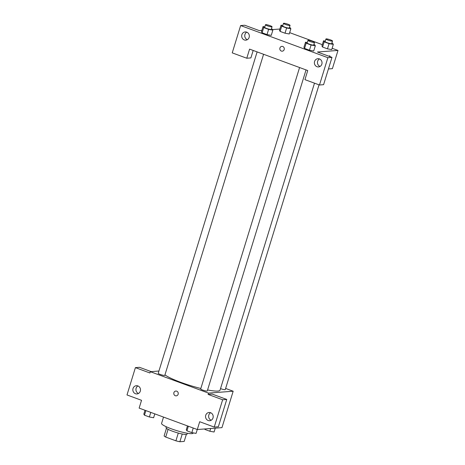 <?xml version="1.0" encoding="UTF-8"?>
<svg xmlns="http://www.w3.org/2000/svg" width="465" height="465" viewBox="0 0 465 465"><rect width="100%" height="100%" fill="white"/><g stroke="black" fill="none" stroke-linecap="round" stroke-linejoin="round"><path stroke-width="0.7" d="M186.331 434.444L184.187 441.419L179.862 441.75A10.654 1.558 17.1 0 1 175.91 440.82L165.709 437.059A10.654 1.558 17.1 0 1 164.11 435.949L166.453 428.323M168.086 429.34L165.709 437.059M178.293 433.066L175.91 440.82M187.337 433.235L187.07 434.118A11.003 1.61 -162.9 0 1 172.439 431.195A11.003 1.61 -162.9 0 1 166.028 427.643L166.301 426.765M182.245 434.008L179.862 441.75M163.517 417.088L161.57 423.423A16.508 2.418 17.1 0 0 176.636 430.59A16.508 2.418 17.1 0 0 193.126 433.13L193.208 432.869M225.624 388.444L233.168 391.216L221.962 427.637L197.3 429.526L139.134 408.107L141.54 400.307L126.997 394.948L135.402 367.635L149.939 372.988L150.34 371.692L158.937 371.029M197.3 429.526L199.7 421.726L214.243 427.079L218.352 426.765L226.757 399.447L212.214 394.093L208.105 394.407L208.506 393.111L150.34 371.692M233.168 391.216L208.506 393.111M210.622 412.717A4.127 3.825 -94.4 0 0 208.82 415.024A4.127 3.825 -94.4 0 0 211.203 420.244M205.739 415.257A4.127 3.825 -94.4 0 0 209.686 420.709A4.127 3.825 -94.4 0 0 213.185 416.303A4.127 3.825 -94.4 0 0 209.058 412.484A4.127 3.825 -94.4 0 0 205.739 415.257M226.757 399.447L222.642 399.766L208.105 394.407M214.243 427.079L222.642 399.766M135.402 367.635L139.512 367.321L151.195 371.622M137.919 385.944A4.127 3.825 -94.4 0 0 136.117 388.246A4.127 3.825 -94.4 0 0 138.5 393.471M133.031 388.484A4.127 3.825 -94.4 0 0 136.983 393.936A4.127 3.825 -94.4 0 0 140.482 389.531A4.127 3.825 -94.4 0 0 136.35 385.712A4.127 3.825 -94.4 0 0 133.031 388.484M176.723 391.175A2.406 2.232 85.6 0 1 176.206 395.855A2.406 2.232 85.6 0 1 173.794 393.623A2.406 2.232 85.6 0 1 176.723 391.175M175.84 391.053A2.406 2.232 -94.4 0 0 173.794 393.623A2.406 2.232 -94.4 0 0 176.206 395.855M299.576 67.535L200.694 388.949A3.441 0.506 17.1 0 0 203.252 390.257A3.441 0.506 17.1 0 0 207.012 391.077A3.441 0.506 17.1 0 0 207.268 390.972L306.04 69.913M257.116 51.9L158.234 373.314A3.441 0.506 17.1 0 0 160.797 374.621A3.441 0.506 17.1 0 0 164.552 375.441A3.441 0.506 17.1 0 0 164.808 375.336L263.579 54.277M220.526 388.612A3.441 0.506 17.1 0 0 225.014 389.699A3.441 0.506 17.1 0 0 225.275 389.594L319.031 84.833M207.576 389.966A29.603 4.33 17.1 0 0 217.829 391.059A29.603 4.33 17.1 0 0 220.05 390.158L314.491 83.165M164.953 374.866A29.603 4.33 17.1 0 0 200.839 388.473M249.577 49.121L307.737 70.541L304.935 79.643L319.478 85.002L327.883 57.683L240.638 25.558L232.233 52.87L246.776 58.23L249.577 49.121M332.126 48.279L338.003 50.441L332.399 68.651L328.43 68.954M281.877 46.378A2.406 2.232 -94.4 0 0 279.936 47.994A2.406 2.232 85.6 0 1 284.284 48.604A2.406 2.232 85.6 0 1 282.243 51.179A2.406 2.232 85.6 0 1 279.936 47.994A2.406 2.232 -94.4 0 0 282.243 51.179M314.573 61.473A4.127 3.825 85.6 0 1 317.891 58.7A4.127 3.825 85.6 0 1 322.024 62.519A4.127 3.825 85.6 0 1 318.525 66.925A4.127 3.825 85.6 0 1 314.573 61.473M241.87 34.701A4.127 3.825 85.6 0 1 245.189 31.928A4.127 3.825 85.6 0 1 249.321 35.747A4.127 3.825 85.6 0 1 245.822 40.153A4.127 3.825 85.6 0 1 241.87 34.701M319.461 58.933A4.127 3.825 -94.4 0 0 317.659 61.241A4.127 3.825 -94.4 0 0 320.042 66.46M246.758 32.161A4.127 3.825 -94.4 0 0 244.956 34.462A4.127 3.825 -94.4 0 0 247.334 39.688M253.181 50.453L250.885 57.91L246.776 58.23M240.638 25.558L244.747 25.244L259.29 30.597L261.876 30.399M319.478 85.002L323.588 84.682L331.993 57.369L317.45 52.016L338.003 50.441M331.993 57.369L327.883 57.683M311.068 45.024L309.469 50.226L304.569 48.418L303.912 47.378L304.569 48.418L309.469 50.226L313.712 50.987L315.317 45.785L311.068 45.024L306.173 43.216L305.522 42.181L307.278 42.495M329.075 43.64L327.47 48.842L322.576 47.041L321.92 46L322.576 47.041L327.47 48.842L331.725 49.61L333.318 44.408L329.075 43.64L324.175 41.838L323.524 40.798L325.279 41.112M286.614 28.005L285.016 33.207L280.116 31.405L279.459 30.365L280.116 31.405L285.016 33.207L289.265 33.974L290.863 28.772L286.614 28.005L281.714 26.203L281.063 25.162L282.825 25.482M271.415 28.818L272.205 29.109L272.856 30.149L271.264 35.357M271.258 35.352L267.009 34.59L262.109 32.788L261.452 31.742M272.502 29.586L279.878 29.033M289.672 32.643L322.332 44.669M328.964 56.253A2.406 0.831 -69.8 0 1 329.697 55.87A2.406 0.831 -69.8 0 1 330.005 56.637A2.406 0.831 110.2 0 0 329.697 55.87M289.416 27.441L290.212 27.731L290.863 28.772M283.476 23.355L282.673 25.953A3.441 0.506 17.1 0 0 285.818 27.447A3.441 0.506 17.1 0 0 289.253 27.976L290.05 25.377A3.441 0.506 17.1 0 0 287.492 24.07A3.441 0.506 17.1 0 0 283.737 23.25A3.441 0.506 17.1 0 0 283.476 23.355A3.441 0.506 17.1 0 0 286.614 24.848A3.441 0.506 17.1 0 0 290.05 25.377M281.714 26.203L280.116 31.405M281.063 25.162L279.465 30.365M331.876 43.076L332.667 43.367L333.318 44.408M325.936 38.99L325.134 41.588A3.441 0.506 17.1 0 0 328.273 43.082A3.441 0.506 17.1 0 0 331.708 43.611L332.51 41.013A3.441 0.506 17.1 0 0 329.952 39.705A3.441 0.506 17.1 0 0 326.192 38.886A3.441 0.506 17.1 0 0 325.936 38.99A3.441 0.506 17.1 0 0 329.075 40.484A3.441 0.506 17.1 0 0 332.51 41.013M324.175 41.838L322.576 47.041M323.524 40.798L321.925 46M272.856 30.149L268.607 29.388L263.713 27.58L263.062 26.546L264.818 26.86M265.474 24.732L264.672 27.336A3.441 0.506 17.1 0 0 267.811 28.83A3.441 0.506 17.1 0 0 271.246 29.359L272.048 26.755A3.441 0.506 17.1 0 0 269.485 25.453A3.441 0.506 17.1 0 0 265.73 24.628A3.441 0.506 17.1 0 0 265.474 24.732A3.441 0.506 17.1 0 0 268.613 26.226A3.441 0.506 17.1 0 0 272.048 26.755M268.607 29.388L267.009 34.59L262.109 32.788L261.464 31.748L263.062 26.546M263.713 27.58L262.109 32.788M313.869 44.454L314.666 44.745L315.317 45.785M307.929 40.368L307.132 42.972A3.441 0.506 17.1 0 0 310.271 44.466A3.441 0.506 17.1 0 0 313.706 44.995L314.503 42.391A3.441 0.506 17.1 0 0 311.945 41.089A3.441 0.506 17.1 0 0 308.19 40.263A3.441 0.506 17.1 0 0 307.929 40.368A3.441 0.506 17.1 0 0 311.068 41.862A3.441 0.506 17.1 0 0 314.503 42.391M306.173 43.216L304.569 48.418M305.522 42.181L303.918 47.383M215.266 428.149L214.08 432.008L209.831 431.241L204.931 429.439L204.635 428.963M210.674 428.503L209.831 431.241M205.088 428.928L204.931 429.439M154.804 413.879L153.613 417.75L149.37 416.989L144.47 415.187L143.819 414.146L145.01 410.275M150.782 412.397L149.37 416.989M145.882 410.595L144.47 415.187M197.265 429.515L196.073 433.386L191.824 432.624L186.93 430.817L186.279 429.782L187.471 425.905M193.237 428.033L191.824 432.624M188.342 426.231L186.93 430.817"/></g></svg>
